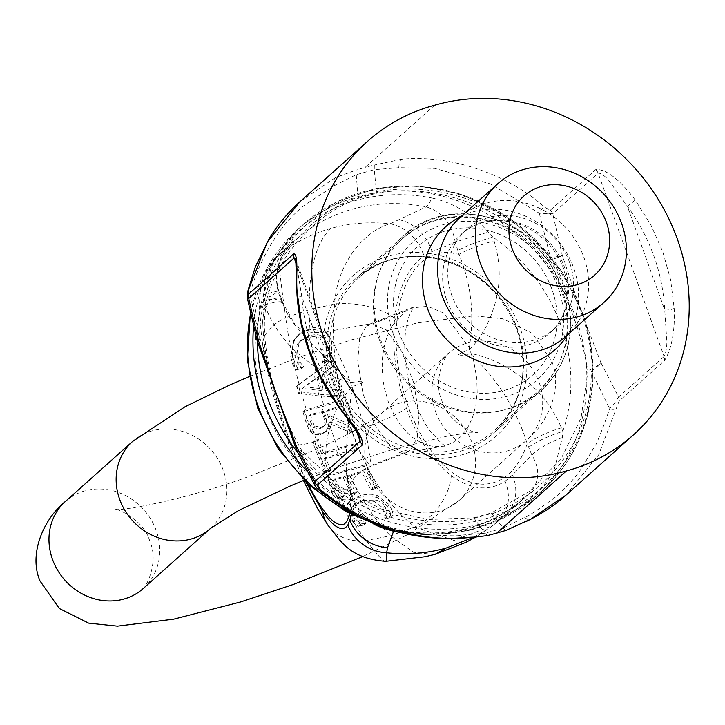 <?xml version="1.0" encoding="UTF-8"?>
<svg xmlns="http://www.w3.org/2000/svg" width="725" height="725" viewBox="0 0 725 725"><rect width="100%" height="100%" fill="white"/><g stroke="black" fill="none" stroke-linecap="round" stroke-linejoin="round"><path stroke-width="0.54" stroke-dasharray="3.62 2.72" d="M333.047 381.196A103.494 93.724 -131.8 0 1 356.002 278.409A103.494 93.724 -131.8 0 1 516.871 329.975A103.494 93.724 -131.8 0 1 493.915 432.762A103.494 93.724 -131.8 0 1 333.047 381.196M569.605 262.559A66.347 60.075 48.2 0 0 466.483 229.508A66.347 60.075 48.2 0 0 451.775 295.401A66.347 60.075 48.2 0 0 554.897 328.452A66.347 60.075 48.2 0 0 569.605 262.559M566.162 336.183A79.614 72.092 48.2 0 0 583.815 257.112A79.614 72.092 48.2 0 0 460.067 217.446M503.286 528.09L524.664 517.315C525.734 517.831 535.34 511.596 553.483 498.601C561.503 492.366 570.049 483.53 579.121 472.075L596.367 443.809C601.632 431.257 606.055 419.539 609.634 408.683L612.562 405.819A16.249 7.83 136.7 0 0 613.296 404.985L618.715 397.019A7.993 7.241 -131.8 0 1 619.059 401.179L598.732 454.729L565.998 495.13M595.696 169.641A7.957 7.214 48.2 0 1 598.125 173.203L664.109 356.473C665.74 353.483 666.674 348.743 666.891 342.254L664.752 310.046C662.614 272.346 650.144 237.718 627.352 206.163L608.493 180.054C604.26 175.35 600.798 173.067 598.125 173.203L552.74 213.766L544.357 213.503A16.303 2.927 1.1 0 0 543.288 213.413L539.273 213.222L490.182 183.833L434.592 168.381L398.786 167.683A13.268 4.631 85.3 0 1 401.26 159.292C450.533 154.271 508.261 174.399 544.765 207.305L550.302 210.187L595.696 169.641C609.281 168.354 626.5 188.255 635.209 200.028L650.814 224.841L662.786 251.756L670.634 279.886L674.187 308.279C675.02 323.006 673.48 346.686 664.453 360.615L619.059 401.179M434.683 105.188L365.128 167.339L355.857 170.176L358.087 196.955C300.25 218.696 258.617 274.023 259.686 339.173L249.944 293.852A9.733 1.822 44.8 0 1 248.059 290.172M247.334 298.038L247.896 296.117A16.303 5.329 160.2 0 1 248.213 295.646L249.944 293.852C258.327 262.613 277.494 225.665 305.687 204.314L334.497 185.6A13.268 5.483 63.2 0 1 335.204 177.707L355.857 170.176M335.204 177.707L300.014 201.659M398.786 167.683L374.254 169.695L374.317 165.028L365.128 167.339M334.497 185.6L355.875 174.816L374.254 169.686L376.465 191.826C438.217 180.244 508.823 204.296 550.61 258.1L547.955 260.239A6.144 5.564 -131.8 0 1 548.299 260.71C567.766 295.619 580.961 332.277 587.893 370.683A6.144 5.564 -131.8 0 1 587.921 371.236A15.923 4.731 0.1 0 0 591.274 371.064A15.923 6.117 154.4 0 0 600.871 362.582L617.057 394.019A438.688 170.003 -105.6 0 0 618.715 397.019L664.109 356.473A7.957 7.214 -131.8 0 1 664.453 360.615M401.26 159.292L374.317 165.028M505.878 530.446L503.286 528.099L491.233 512.974L528.779 491.922L560.76 459.451L581.051 418.017L587.921 371.236M492.366 513.744C550.148 491.849 592.271 436.686 591.274 371.064L609.634 408.683A9.724 6.172 -135.9 0 0 616.857 407.532M635.209 200.028A7.957 0.589 143.8 0 1 627.352 206.163L664.752 310.046A7.957 2.039 177.2 0 0 674.187 308.279M550.302 210.187A7.993 7.241 48.2 0 1 552.74 213.766L562.346 255.562L580.553 309.783L600.871 362.582A15.923 4.296 157.7 0 1 587.893 370.683M257.058 340.306A15.923 0.77 165.6 0 1 259.686 339.173A15.923 4.776 -179.9 0 0 261.997 339.934A6.144 5.564 -131.8 0 0 262.024 340.487C268.957 378.894 282.152 415.552 301.618 450.461A15.923 4.296 -22.3 0 1 296.28 449.409M503.295 528.099L484.907 533.219L460.375 535.231C459.84 536.192 447.905 535.965 424.569 534.524C413.93 533.491 401.161 530.591 386.253 525.824L353.655 511.451C340.895 503.911 329.784 496.534 320.314 489.312L300.349 452.137L301.962 450.932L337.669 485.315L380.734 508.868L427.505 519.517L473.76 517.84L484.907 533.219L487.418 535.585M548.299 260.71A15.923 1.178 -17.4 0 0 562.346 255.562A15.923 0.77 -14.4 0 0 550.61 258.1L539.273 213.222A9.733 4.658 108 0 1 544.765 207.305M473.978 518.873C412.643 530.165 342.445 506.304 300.349 452.137A15.923 6.117 -25.6 0 1 296.652 450.252M301.962 450.932A6.144 5.564 -131.8 0 1 301.618 450.461M320.251 491.169L320.314 489.312L317.478 488.052A16.249 10.213 -19.9 0 1 316.834 487.599L314.84 485.369M358.087 196.955L358.685 198.197C305.153 217.971 259.686 274.802 261.997 339.934M358.685 198.197L376.157 193.33L376.465 191.826M473.76 517.84L491.233 512.974M547.955 260.239C507.237 205.8 432.807 182.383 376.157 193.33M359.854 437.338L355.748 428.964L339.237 400.762C317.07 368.644 304.6 334.017 301.836 296.878A7.957 2.411 -3.9 0 1 297.014 294.993M335.838 402.919L339.237 400.762L301.836 296.878L295.737 259.269M366.071 432.698L371.146 465.387L370.33 466.574L360.379 452.273L343.877 411.41L329.177 364.566L323.722 335.503L324.945 332.014L333.192 342.363L346.568 372.034L352.712 388.591L366.071 432.698M418.996 415.38L417.364 437.112L410.667 450.27L405.375 452.926L390.431 446.691L374.961 425.104L363.017 393.892L357.715 361.204L359.645 338.267L366.043 326.322L369.496 324.175L371.318 323.667L386.253 329.884L401.732 351.453L413.694 382.7L418.996 415.38M391.708 326.477L386.869 337.034L383.824 348.218L382.447 358.068L382.12 368.137L383.226 381.558L384.549 388.79L388.274 401.741L393.684 414.038L400.155 424.424L407.903 433.342L412.607 437.429L421.379 442.912L428.285 445.503L435.281 446.654L444.044 445.984L452.427 442.857L460.547 436.849L467.335 428.312L472.392 417.872L475.718 405.792L477.186 392.56L476.787 378.731L473.905 362.047L469.202 347.601L443.546 312.928L427.587 306.276L411.927 307.907L405.556 311.197L391.708 326.477M350.284 432.426A171.743 90.915 76.5 0 1 347.928 425.602L348.118 425.684A176.664 68.458 -105.6 0 0 350.51 432.517L328.769 423.355L328.171 427.197A177.824 68.911 74.4 0 1 321.945 406.707L340.56 401.161L342.182 399.656C334.153 365.853 331.633 333.98 334.624 304.02C336.808 263.528 364.149 230.949 390.041 223.817L426.237 206.843A31.846 8.627 -78.7 0 0 431.828 197.998C453.932 202.918 472.791 214.328 488.405 232.227L492.837 237.093L494.06 240.845C501.319 264.897 500.875 288.142 492.737 310.599C487.952 325.362 480.376 338.258 469.981 349.269L460.602 353.265L457.919 355.187L462.188 355.223L471.549 353.592C487.082 356.981 501.6 363.361 515.103 372.722C536.391 386.624 551.816 404.985 561.377 427.813L562.799 431.429L562.337 437.583L554.408 468.939L547.692 480.367L537.678 492.03A176.991 160.27 -131.8 0 1 398.279 530.872L374.154 523.776L367.684 520.976C356.455 515.828 346.487 508.896 337.759 500.168L333.192 495.42L331.86 491.767A31.846 6.752 -20.3 0 1 350.646 491.26A31.846 6.752 -20.3 0 1 350.429 492.937L354.788 504.455L351.67 514.714M331.86 491.767C324.764 471.014 323.767 450.832 328.869 431.212L333.509 416.857C337.614 405.375 343.768 395.388 351.969 386.887L360.914 383.289L363.452 381.486L360.171 381.223L350.411 382.564C335.467 378.64 321.519 371.762 308.56 361.902L302.126 356.917C284.843 342.889 272.319 325.516 264.543 304.799L263.229 301.083L263.818 294.812L271.34 267.117L277.548 255.427L292.429 236.848A176.991 160.27 -131.8 0 1 431.828 197.998M297.957 452.953A176.637 159.944 48.2 0 0 510.391 509.122A176.637 159.944 48.2 0 0 581.812 311.877A176.637 159.944 48.2 0 0 393.738 186.823A176.637 159.944 48.2 0 0 257.42 341.529M306.004 422.258A176.429 68.367 74.4 0 1 302.914 411.619A56.133 9.697 160.2 0 0 304.201 411.292L310.817 431.71C310.382 432.671 308.778 429.517 306.004 422.258L307.717 420.736L313.137 430.795C314.133 432.734 317.215 433.478 322.398 433.033L326.803 430.831L328.353 429.073L329.866 425.684L330.464 421.841L352.196 431.013A171.58 66.492 74.4 0 1 349.812 424.17L330.219 416.014A172.197 66.727 74.4 0 1 328.362 409.752L343.831 405.148A171.073 66.292 74.4 0 1 342.282 399.629M340.56 401.161A176.048 68.222 -105.6 0 0 342.127 406.68L326.649 411.283A177.525 68.793 -105.6 0 0 328.525 417.528L347.928 425.602M304.201 411.292L321.945 406.707M328.171 427.197L325.208 432.254L320.713 434.547C315.737 435.009 312.566 434.184 311.197 432.073L310.817 431.71M310.291 421.479L313.553 427.605L319.236 428.901L322.371 427.487L324.238 425.131C325.153 425.765 325.017 423.155 323.83 417.292A177.707 68.866 74.4 0 1 322.407 412.498L308.678 416.05A176.311 68.322 -105.6 0 0 310.291 421.479L311.995 419.956A170.982 66.256 74.4 0 1 310.382 414.528L324.111 410.975A172.378 66.8 -105.6 0 0 325.534 415.769C326.712 421.207 326.839 423.826 325.933 423.618L324.066 425.974L320.93 427.388L315.248 426.092C314.514 426.01 313.427 423.962 311.995 419.956M302.914 411.619L304.636 410.078A171.462 66.446 -105.6 0 0 307.717 420.736M342.182 399.656L306.285 409.661A50.859 8.782 -19.8 0 1 304.636 410.078M328.769 423.355L330.464 421.841M324.238 425.131L325.933 423.618M313.553 427.605L315.248 426.092M308.678 416.05L310.382 414.528M322.407 412.498L324.111 410.975M350.51 432.517L352.196 431.013M342.127 406.68L343.831 405.148M326.649 411.283L328.362 409.752M328.525 417.528L330.219 416.014M348.118 425.684L349.812 424.17M390.132 512.466L390.965 517.315L384.748 519.182A176.891 68.549 74.4 0 1 384.522 518.882L385.22 514.596L382.854 507.781L374.354 501.736L360.724 502.099L353.356 505.669L351.543 507.935L352.486 516.209L358.358 521.764L363.968 524.537A176.728 68.485 -105.6 0 0 364.213 524.873L358.395 526.35L353.22 522.707L348.381 517.287C345.553 513.2 344.955 509.168 346.577 505.198L349.377 501.501L358.721 497.178C366.46 495.483 372.034 495.492 375.45 497.205C378.106 497.241 382.066 500.304 387.313 506.385L390.132 512.466L392.134 510.672L389.262 504.645L377.308 495.556C372.904 493.861 367.321 493.861 360.552 495.547L351.217 499.86L348.435 503.54C346.604 505.715 347.239 509.72 350.32 515.557L355.223 520.922L360.452 524.51L366.27 523.033A171.399 66.419 74.4 0 1 366.016 522.707L360.361 519.97L354.425 514.478L352.758 510.282L353.419 506.249L355.223 504.002L362.582 500.44L376.23 500.06C381.495 502.28 384.35 504.274 384.803 506.05L387.232 512.802L386.57 517.052A171.562 66.483 -105.6 0 0 386.806 517.351L393.022 515.475L392.134 510.672M353.22 522.707L355.223 520.922M358.395 526.35L360.452 524.51M364.213 524.873L366.27 523.033M363.968 524.537L366.016 522.707M351.543 507.935L353.419 506.249M390.965 517.315L393.022 515.475M384.748 519.182L386.806 517.351M384.522 518.882L386.57 517.052M385.22 514.596L387.232 512.802M361.485 501.918A177.824 68.911 74.4 0 1 358.721 497.178M296.978 385.999A172.532 43.736 -107.3 0 0 298.99 393.43L298.238 393.331A174.961 67.797 74.4 0 1 296.643 386.244L331.352 360.887A176.048 68.222 -105.6 0 0 332.467 366.877L322.371 374.136A177.081 68.621 -105.6 0 0 326.096 390.666L337.941 391.282A176.048 68.222 -105.6 0 0 339.481 397.2L319.091 395.941A177.824 68.911 74.4 0 1 317.686 390.213L321.302 390.422A177.507 68.784 74.4 0 1 318.284 377.054L315.221 379.275A177.824 68.911 74.4 0 1 314.061 373.629M315.221 379.275L302.361 388.382L317.686 390.213M319.091 395.941L298.99 393.43M318.284 377.054L320.087 375.45A172.178 66.718 -105.6 0 0 323.051 388.854L304.138 386.788L320.087 375.45M302.361 388.382L304.138 386.788M337.941 391.282L339.681 389.733L327.845 389.098A171.752 66.555 74.4 0 1 324.184 372.523L334.298 365.246A170.719 66.156 74.4 0 1 333.21 359.219L298.437 384.64A170.248 65.975 -105.6 0 0 300.005 391.754A56.885 16.349 178.1 0 0 301.12 391.899L320.831 394.382L341.203 395.66A170.719 66.156 74.4 0 1 339.681 389.733M339.481 397.2L341.203 395.66M326.096 390.666L327.845 389.098M322.371 374.136L324.184 372.523M332.467 366.877L334.298 365.246M331.352 360.887L333.21 359.219M321.302 390.422L323.051 388.854M298.238 393.331L300.005 391.754M296.643 386.244L298.437 384.64M329.757 354.289L328.57 360.95L322.371 362.799A176.891 68.549 74.4 0 1 322.29 362.364L324.601 356.646L325.172 347.212L319.961 338.212C313.943 336.137 310.11 335.793 308.469 337.17A29.299 23.707 116.7 0 0 307.708 337.352L299.715 341.475L297.205 344.366L294.794 355.64L297.839 363.714L301.745 368.019A176.728 68.485 -105.6 0 0 301.836 368.49L295.99 369.995L292.846 364.539L290.68 356.727L293.824 340.206L297.776 335.485L307.826 330.537C311.288 328.706 316.245 329.268 322.679 332.24L329.657 345.789L329.757 354.289L331.651 352.595L331.606 344.049C331.95 340.224 329.667 335.675 324.746 330.392C318.991 327.419 314.052 326.839 309.938 328.642L299.878 333.618L295.891 338.358C293.181 341.756 292.084 347.302 292.628 354.987L294.74 362.844L297.848 368.327L303.693 366.832A171.399 66.419 74.4 0 1 303.612 366.352L299.733 362.029L296.743 353.9L299.235 342.553L301.754 339.653L309.765 335.512A28.891 23.146 -61.7 0 1 310.517 335.331C316.245 334.243 320.069 334.606 321.982 336.409C325.743 339.989 327.446 343.007 327.12 345.472L326.495 354.951L324.157 360.706A171.562 66.483 -105.6 0 0 324.229 361.141L330.428 359.283L331.651 352.595M292.846 364.539L294.74 362.844M295.99 369.995L297.848 368.327M301.836 368.49L303.693 366.832M301.745 368.019L303.612 366.352M297.205 344.366L299.235 342.553M328.57 360.95L330.428 359.283M322.371 362.799L324.229 361.141M322.29 362.364L324.157 360.706M324.601 356.646L326.495 354.951M308.469 337.17A177.824 68.911 74.4 0 1 307.826 330.537M313.055 443.483L312.548 442.078A57.139 9.869 160.2 0 0 314.278 441.634L326.205 472.519A56.178 9.706 -19.8 0 1 324.891 472.854L313.055 443.483A57.148 9.869 160.2 0 0 314.786 443.048M357.099 449.799A170.864 89.402 76.3 0 1 354.978 444.733L355.087 444.697A175.287 67.932 -105.6 0 0 357.126 449.79L338.521 455.318A177.824 68.911 74.4 0 1 336.482 450.234L354.978 444.733M314.278 441.634L316.861 440.972A176.329 68.331 -105.6 0 0 321.755 454.04L336.482 450.234M338.521 455.318L323.794 459.133A176.329 68.331 -105.6 0 0 329.204 471.748L326.205 472.519M324.891 472.854L326.612 471.313A50.904 8.791 160.2 0 0 328.289 470.888L330.926 470.208A171 66.265 74.4 0 1 325.489 457.62L358.821 448.277A170.185 65.948 74.4 0 1 356.782 443.192L323.441 452.536A171 66.265 74.4 0 1 318.547 439.468L316.363 440.03A51.838 8.954 -19.8 0 1 314.242 440.564L326.612 471.313M312.548 442.078L314.242 440.564M329.204 471.748L330.926 470.208M323.794 459.133L325.489 457.62M357.126 449.79L358.821 448.277M355.087 444.697L356.782 443.192M316.861 440.972L318.547 439.468M321.755 454.04L323.441 452.536M364.249 466.139A176.048 68.222 -105.6 0 0 375.623 488.514L371.01 489.892A176.483 68.395 74.4 0 1 361.947 472.374L347.529 476.651A177.779 68.893 -105.6 0 0 355.939 493.027L351.625 494.142A177.344 68.721 74.4 0 1 343.206 477.766L333.21 480.349A176.329 68.331 -105.6 0 0 342.282 497.867L337.968 498.972L326.603 476.597A55.907 9.661 160.2 0 0 327.8 476.289L364.249 466.139L365.98 464.598L329.884 474.657A50.641 8.745 -19.8 0 1 328.334 475.047L339.78 497.359L344.094 496.244A171 66.265 74.4 0 1 334.95 478.79L344.946 476.216A172.015 66.655 -105.6 0 0 353.428 492.529L357.742 491.414A172.45 66.827 74.4 0 1 349.26 475.093L363.678 470.815A171.154 66.328 -105.6 0 0 372.822 488.278L377.435 486.901A170.719 66.156 74.4 0 1 365.98 464.598M326.603 476.597L328.334 475.047M337.968 498.972L339.78 497.359M342.282 497.867L344.094 496.244M333.21 480.349L334.95 478.79M343.206 477.766L344.946 476.216M375.623 488.514L377.435 486.901M371.01 489.892L372.822 488.278M361.947 472.374L363.678 470.815M347.529 476.651L349.26 475.093M355.939 493.027L357.742 491.414M351.625 494.142L353.428 492.529M327.8 476.289L338.113 498.936M347.928 476.543A177.824 68.911 74.4 0 1 345.635 471.685M265.876 354.135C261.553 326.295 261.843 308.143 266.755 299.697L269.537 296.842L278.183 291.677C273.923 273.397 277.992 257.737 290.381 244.697L279.333 254.665C277.883 256.677 280.013 277.666 285.722 317.65A50.188 28.773 -8.7 0 0 262.994 346.994A50.188 28.773 -8.7 0 0 265.876 354.135C270.353 381.432 278.047 410.395 288.967 440.999L305.977 482.134M340.215 497.25C349.015 515.122 357.606 529.558 365.98 540.569L378.985 556.302L383.951 560.706L385.646 561.322M328.289 470.888A167.04 40.718 -107.2 0 0 329.884 474.657M319.444 388.645A172.496 66.845 74.4 0 1 317.015 377.671M360.552 495.547A172.496 66.845 74.4 0 1 349.667 474.993M347.366 470.144A172.496 66.845 74.4 0 1 340.224 453.805M401.559 532.667A172.496 156.201 48.2 0 0 524.827 497.676A172.496 156.201 48.2 0 0 529.404 493.399L492.927 525.525L454.031 540.46L414.881 526.939C392.841 510.065 374.009 483.892 358.377 448.403M434.284 554.562L413.458 552.296L390.458 535.811A172.496 66.845 74.4 0 1 363.343 500.259M323.667 405.166A172.496 66.845 74.4 0 1 320.831 394.382M315.873 372.007A172.496 66.845 74.4 0 1 310.517 335.331M309.938 328.642A172.496 66.845 74.4 0 1 309.067 309.738C308.814 269.564 316.055 242.467 330.799 228.438C349.903 223.146 369.65 221.605 390.041 223.817A42.104 34.936 -117.4 0 1 412.253 236.169A42.104 34.936 62.6 0 1 423.962 255.88L432.037 251.557L455.273 242.331C451.983 223.798 442.304 211.972 426.237 206.843A172.496 156.201 -131.8 0 0 294.957 240.419A172.496 156.201 -131.8 0 0 290.381 244.697L292.266 241.479L292.429 236.848M356.247 443.347L351.417 430.695M338.176 448.721A172.496 66.845 74.4 0 1 329.866 425.684M349.078 423.88L343.587 405.221M351.779 431.71A51.838 8.954 160.2 0 0 406.381 408.284C395.605 377.625 391.699 347.619 394.645 318.248A50.188 23.662 -172.8 0 0 334.624 304.02L309.067 309.738L285.722 317.65C288.351 338.077 292.791 360.262 299.044 384.196M301.12 391.899L306.285 409.661M313.137 430.795A166.079 38.552 -107.4 0 0 316.363 440.03M264.543 304.799A31.846 4.241 -19.3 0 1 282.687 302.497A31.846 4.241 -19.3 0 1 282.27 303.621C259.867 282.351 258.1 337.025 279.143 407.958C286.157 432.046 294.287 454.231 303.512 474.513L308.107 484.146M349.595 513.635L350.592 503.703L350.429 492.937L347.792 482.243L346.604 474.059L347.166 490.879L350.592 482.75C357.135 473.878 363.714 468.486 370.33 466.574L407.214 452.418M330.799 228.438C315.701 232.662 301.736 239.06 288.913 247.651A172.432 156.138 48.2 0 0 279.333 254.665A42.104 40.872 45.9 0 0 275.89 257.801A42.104 40.872 45.9 0 0 275.79 257.901A42.104 40.872 45.9 0 0 266.755 299.697M351.788 496.616A31.846 6.779 -20.3 0 0 352.006 494.939A31.846 6.779 -20.3 0 0 333.192 495.42A166.451 150.727 -131.8 0 1 265.196 407.45A166.451 150.727 -131.8 0 1 263.229 301.083A31.846 4.214 -19.3 0 1 281.373 298.754A31.846 4.214 -19.3 0 1 280.956 299.869L278.183 291.677A31.846 1.396 161.9 0 0 278.808 291.16A31.846 1.396 161.9 0 0 263.818 294.812M281.282 252.708A41.851 40.645 47.1 0 0 280.212 253.65L290.562 244.524C289.465 245.177 287.055 248.349 283.339 254.058C276.633 266.292 275.119 278.654 278.808 291.16L282.687 302.497L296.027 326.458L312.14 344.357L345.317 377.362L349.912 380.806A31.846 13.648 -99.3 0 1 350.411 382.564M351.969 386.887A31.846 14.618 69.6 0 1 352.712 388.591L351.127 394.518L347.964 425.493L345.843 458.898L346.595 474.059L350.646 491.26L354.761 502.153A31.846 9.516 158.5 0 0 337.759 500.168M280.956 299.869L286.801 312.865L294.667 324.818C294.984 325.57 302.914 330.591 306.186 330.99C309.938 332.63 316.191 332.965 324.945 332.014L371.318 323.667M394.3 530.664A31.846 8.618 101.3 0 1 396.783 529.984C376.828 524.393 364.276 521.239 354.761 502.153A31.846 9.516 158.5 0 1 354.788 504.455L357.47 509.802L363.053 516.689L373.91 524.32M406.381 408.284C417.573 438.643 432.553 461.091 451.312 475.636C470.86 489.873 488.786 491.74 505.098 481.228L512.484 475.002L531.869 455.11A31.846 8.918 -24.2 0 1 562.337 437.583M394.645 318.248C398.243 288.197 408.021 267.407 423.962 255.88M561.377 427.813A31.846 6.57 158.9 0 0 527.22 443.673C518.067 469.764 503.648 483.276 483.956 484.228L483.956 484.228C462.695 483.983 442.875 469.592 424.506 441.045L416.993 427.523L409.96 411.573L404.65 396.04L400.39 379.266L397.508 362.192L396.113 345.879L396.158 328.978L397.943 311.904L400.028 301.645L403.363 290.571L408.492 278.962L414.963 269.02L420.11 263.374L424.85 259.459L430.478 256.079L436.405 253.777L442.576 252.563L448.449 252.409L459.061 254.357L455.273 242.331A31.846 1.994 -15.6 0 1 488.405 232.227M537.678 492.03L532.875 491.831L529.404 493.399C539.618 482.297 540.442 469.537 531.869 455.11L527.22 443.673C516.318 409.471 497.912 380.036 472.002 355.377A31.846 9.914 78.9 0 0 471.549 353.592M473.815 537.207L487.798 528.942A172.432 156.138 48.2 0 0 497.368 521.918A42.104 33.912 49.2 0 0 498.22 521.221A42.104 33.912 49.2 0 0 498.229 521.212A42.104 33.912 49.2 0 0 505.098 481.228M505.561 514.822A41.851 33.658 48.7 0 0 506.023 514.424L492.927 525.525L475.772 537.044M514.777 506.657L524.827 497.676C489.547 528.081 446.863 538.847 396.783 529.984A31.846 8.618 101.3 0 1 398.279 530.872M469.981 349.269A31.846 10.884 -111.6 0 0 469.202 347.601C474.721 315.692 471.341 284.617 459.061 254.357A31.846 4.423 161.5 0 1 494.06 240.845M528.634 447.334A31.846 6.588 158.8 0 1 562.799 431.429A166.451 150.727 -131.8 0 0 560.833 325.063A166.451 150.727 -131.8 0 0 492.837 237.093A31.846 4.404 161.5 0 0 457.801 250.587M380.317 338.965A103.494 93.724 -131.8 0 1 403.272 236.169A103.494 93.724 -131.8 0 1 564.132 287.734A103.494 93.724 -131.8 0 1 541.185 390.53A103.494 93.724 -131.8 0 1 380.317 338.965M393.104 333.337A92.882 84.109 -131.8 0 1 444.597 224.27A92.882 84.109 -131.8 0 1 558.069 287.363A92.882 84.109 -131.8 0 1 506.576 396.43A92.882 84.109 -131.8 0 1 393.104 333.337M461.472 216.195A82.269 74.494 -131.8 0 1 573.575 267.706A82.269 74.494 -131.8 0 1 567.566 334.932M446.645 299.987A66.347 60.075 -131.8 0 1 461.354 234.093A66.347 60.075 -131.8 0 1 564.476 267.144A66.347 60.075 -131.8 0 1 549.768 333.038A66.347 60.075 -131.8 0 1 446.645 299.987M524.664 517.315A13.268 5.456 -116.8 0 0 530.301 519.435M460.375 535.231A13.268 4.658 -94.7 0 0 463.592 538.041M257.284 341.094A15.923 1.178 162.6 0 0 262.024 340.487M358.259 197.526L376.402 192.469M473.806 518.447L491.94 513.391M296.108 263.447L356.627 431.547M371.146 465.387L410.667 450.27M329.513 382.184A107.481 97.322 -131.8 0 1 389.098 255.979A107.481 97.322 -131.8 0 1 520.405 328.987A107.481 97.322 -131.8 0 1 460.819 455.191A107.481 97.322 -131.8 0 1 329.513 382.184M335.911 379.374A102.171 92.519 -131.8 0 1 358.567 277.902A102.171 92.519 -131.8 0 1 517.369 328.797A102.171 92.519 -131.8 0 1 494.713 430.269A102.171 92.519 -131.8 0 1 335.911 379.374M379.565 340.36A102.171 92.519 -131.8 0 1 402.221 238.888A102.171 92.519 -131.8 0 1 561.023 289.792A102.171 92.519 -131.8 0 1 538.376 391.264A102.171 92.519 -131.8 0 1 379.565 340.36M398.741 331.914A86.248 78.101 -131.8 0 1 446.555 230.65A86.248 78.101 -131.8 0 1 551.924 289.23A86.248 78.101 -131.8 0 1 504.111 390.503A86.248 78.101 -131.8 0 1 398.741 331.914M307.337 471.477A178.867 161.965 48.2 0 0 541.802 491.043A178.867 161.965 48.2 0 0 581.468 313.399A178.867 161.965 48.2 0 0 303.458 224.288A178.867 161.965 48.2 0 0 253.578 326.223M250.632 313.427A178.867 161.965 -131.8 0 1 298.029 229.136A178.867 161.965 -131.8 0 1 576.04 318.248A178.867 161.965 -131.8 0 1 536.382 495.891A178.867 161.965 -131.8 0 1 371.771 522.507M405.556 311.197L366.043 326.322M311.197 432.073L312.883 430.568M320.713 434.547L322.398 433.033M323.83 417.292L325.534 415.769M319.236 428.901L320.93 427.388M357.96 497.359L359.79 495.728M375.45 497.205L377.308 495.556M346.577 505.198L348.435 503.54M348.381 517.287L350.32 515.557M358.358 521.764L360.361 519.97M352.486 516.209L354.425 514.478M360.724 502.099L362.582 500.44M387.313 506.385L389.262 504.645M382.854 507.781L384.803 506.05M374.354 501.736L376.23 500.06M307.074 330.709L309.185 328.824M322.679 332.24L324.746 330.392M293.824 340.206L295.891 338.358M290.68 356.727L292.628 354.987M297.839 363.714L299.733 362.029M294.794 355.64L296.743 353.9M307.708 337.352L309.765 335.512M329.657 345.789L331.606 344.049M325.172 347.212L327.12 345.472M319.961 338.212L321.982 336.409M288.967 440.999A51.838 8.954 160.2 0 0 288.441 443.274L288.441 443.274A51.838 8.954 160.2 0 0 314.741 441.969M451.312 475.636A50.188 35.679 125.6 0 1 414.881 526.939L390.458 535.811L365.98 540.569A50.188 40.79 -35.5 0 1 328.226 525.634M275.745 257.946L280.212 253.65A41.851 40.645 47.1 0 0 269.537 296.842M303.431 480.512L288.441 443.274L273.914 397.137C268.522 376.665 264.888 359.953 262.994 346.994L260.202 324.22C259.251 308.596 259.342 298.029 260.456 292.51C260.538 282.215 265.685 270.642 275.89 257.801M514.714 506.712L506.023 514.424A41.851 33.658 48.7 0 0 512.484 475.002M399.339 219.802A41.851 34.755 -116.9 0 1 420.391 231.873A41.851 34.755 -116.9 0 1 432.037 251.557M65.449 501.437A58.381 52.871 -131.8 0 1 84.87 490.87A58.381 52.871 -131.8 0 1 156.201 530.528A58.381 52.871 -131.8 0 1 143.251 588.51M400.662 402.864A58.381 52.871 48.2 0 0 381.241 413.44A58.381 52.871 48.2 0 0 368.291 471.422A58.381 52.871 48.2 0 0 439.622 511.08A58.381 52.871 48.2 0 0 459.043 500.504A58.381 52.871 48.2 0 0 471.984 442.522A58.381 52.871 48.2 0 0 400.662 402.864M132.621 441.425A58.381 52.871 -131.8 0 1 152.042 430.858A58.381 52.871 -131.8 0 1 223.363 470.516A58.381 52.871 -131.8 0 1 210.667 528.271M435.462 411.401A58.381 52.871 48.2 0 0 506.784 451.059A58.381 52.871 48.2 0 0 526.205 440.492A58.381 52.871 48.2 0 0 539.155 382.51A58.381 52.871 48.2 0 0 467.824 342.853A58.381 52.871 48.2 0 0 448.403 353.419A58.381 52.871 48.2 0 0 435.462 411.401M356.002 278.409L403.272 236.169C450.914 189.85 543.514 219.63 564.693 286.765C577.662 327.673 569.832 362.255 541.185 390.53L493.915 432.762M554.897 328.452L549.768 333.038C566.723 317.976 571.345 296.489 563.633 268.603C556.755 250.451 544.72 236.858 527.519 227.822C515.756 222.013 503.857 219.702 491.813 220.889C479.968 222.203 469.809 226.608 461.354 234.093L466.483 229.508M295.773 259.351L359.836 437.302M369.496 324.175L414.057 306.757C414.048 305.66 412.38 308.832 409.054 316.272C404.931 327.483 403.78 343.133 405.592 363.207C409.099 389.842 416.984 412.09 429.236 429.943L441.77 443.664L446.047 446.201L442.83 446.219L405.375 452.926M517.088 329.286C495.936 262.387 403.997 233.06 358.567 277.902L402.221 238.888C449.727 192.877 541.022 222.231 561.866 288.342C574.717 328.76 566.877 363.071 538.376 391.264L494.713 430.269C522.29 403.263 529.748 369.605 517.088 329.286M250.406 312.384L267.715 266.637L298.029 229.136L303.458 224.288L337.216 201.55L376.221 188.5L418.008 185.908L460.003 193.865L499.652 211.854L534.561 238.733L562.636 272.863L582.166 312.194C605.955 375.94 589.67 449.355 541.802 491.043L536.382 495.891L504.473 517.704L467.734 530.827L428.257 534.57L388.247 528.77M325.208 432.254L326.893 430.75M324.474 425.638L322.788 427.152M349.377 501.501L351.217 499.86M353.356 505.669L355.223 504.002M297.776 335.494L299.878 333.618M299.715 341.475L301.754 339.653M142.898 588.836C143.369 591.228 160.035 564.268 149.885 541.421C143.142 517.36 113.118 507.201 114.278 509.349C121.202 511.778 193.584 497.731 253.614 474.676L317.052 449.083C338.131 439.504 354.924 430.849 367.43 423.11L381.241 413.44L448.766 353.093C448.422 350.619 431.62 377.272 441.77 400.508C448.866 425.013 478.763 434.692 477.385 432.58L468.939 432.888L449.21 435.662L393.222 449.246L340.977 466.211L304.056 480.258M249.364 376.511L298.401 357.425L351.018 339.971L417.917 322.779L474.277 315.783L503.059 318.801L532.358 333.418L551.634 360.95C563.515 388.482 547.33 423.808 526.205 440.492L459.043 500.504L406.834 535.05L362.409 556.718"/><path stroke-width="1.09" d="M497.848 183.688L460.067 217.446A79.614 72.092 48.2 0 0 442.413 296.516A79.614 72.092 48.2 0 0 566.162 336.183L603.943 302.425A79.614 72.092 48.2 0 0 621.597 223.354A79.614 72.092 48.2 0 0 497.848 183.688A79.614 72.092 48.2 0 0 480.195 262.758A79.614 72.092 48.2 0 0 603.943 302.425M295.737 259.269L294.123 257.919L248.729 298.483L247.334 298.038L248.059 290.172A9.733 1.822 44.8 0 1 248.458 289.882L267.289 242.05L300.014 201.659L367.53 141.33A197.345 178.703 48.2 0 1 434.683 105.188A197.345 178.703 -131.8 0 1 677.268 238.815A197.345 178.703 -131.8 0 1 633.514 434.81A197.345 178.703 -131.8 0 1 566.361 470.951L496.806 533.092L505.878 530.446L530.8 519.1L565.998 495.13L633.514 434.81M367.53 141.33A197.345 178.703 48.2 0 0 323.776 337.324A197.345 178.703 48.2 0 0 566.361 470.951M248.458 289.882L248.385 294.323L293.77 253.777C299.235 254.756 295.329 280.548 297.422 294.16L301.319 322.235L309.294 350.266L321.139 377.29L336.4 402.42C343.849 415.298 363.433 433.097 362.527 444.76L317.151 485.324L320.541 490.109C358.748 521.538 415.008 542.934 464.743 537.506L475.908 537.035L487.418 535.585L496.806 533.092M606.426 222.421A53.079 48.058 -131.8 0 1 577 284.744A53.079 48.058 -131.8 0 1 512.158 248.693A53.079 48.058 -131.8 0 1 541.584 186.37A53.079 48.058 -131.8 0 1 606.426 222.421M247.334 298.038L257.058 340.306A15.923 15.923 0 0 0 257.284 341.094A15.923 1.178 162.6 0 1 258.345 340.288A15.923 0.77 165.6 0 1 257.058 340.306M320.541 490.109L320.251 491.169C317.296 488.804 315.493 486.874 314.84 485.369L314.713 481.744A438.688 170.003 -105.6 0 1 313.055 478.736L296.869 447.298A15.923 4.296 -22.3 0 0 296.28 449.409A15.923 15.923 0 0 0 296.652 450.252A15.923 6.117 -25.6 0 1 296.869 447.298L276.551 394.509L258.345 340.288L248.729 298.483A7.993 7.241 -131.8 0 1 248.385 294.323M356.627 431.547L360.098 441.199L314.713 481.744A7.993 7.241 48.2 0 0 317.151 485.324M362.527 444.76A7.957 7.214 48.2 0 1 360.098 441.199L359.854 437.338L354.77 428.81L335.838 402.919C312.819 369.623 299.878 333.645 297.014 294.993L297.014 294.993A7.957 2.411 -3.9 0 1 297.422 294.16M335.838 402.919L336.4 402.42M257.42 341.529A176.637 159.944 48.2 0 0 268.105 399.303A176.637 159.944 48.2 0 0 297.957 452.953M305.977 482.134L322.534 511.524C334.162 527.972 342.608 532.476 347.882 525.045L351.67 514.714M308.107 484.146L314.396 496.036L321.882 508.116L328.262 516.427L333.545 521.574L339.681 524.827L342.327 524.873L344.62 523.876L347.42 520.441L349.595 513.635M303.431 480.512L317.333 508.189L328.226 525.634C339.581 538.521 347.257 558.341 385.646 561.322L386.733 559.927L386.661 552.776L387.503 547.728L393.548 531.262A31.846 8.618 101.3 0 1 394.3 530.664M385.646 561.322L425.149 556.718L435 554.362L445.902 548.154C430.795 552.35 415.189 554.19 399.085 553.664A172.432 156.138 -131.8 0 1 386.661 552.776A42.104 39.848 -157.2 0 1 347.882 525.045M373.91 524.32L381.314 527.564L393.548 531.262A172.496 156.201 48.2 0 0 401.559 532.667M567.566 334.932A82.269 74.494 -131.8 0 1 493.589 365.599A82.269 74.494 -131.8 0 1 427.469 308.424A82.269 74.494 -131.8 0 1 461.472 216.195M525.716 521.755L530.301 519.435A13.268 5.456 -116.8 0 0 530.8 519.1M475.908 537.035L463.592 538.041A13.268 4.658 -94.7 0 0 464.743 537.506M293.77 253.777A7.957 7.214 -131.8 0 0 294.123 257.919L296.108 263.447M253.578 326.223A178.867 161.965 48.2 0 0 263.791 401.931A178.867 161.965 48.2 0 0 307.337 471.477M371.771 522.507A178.867 161.965 -131.8 0 1 258.363 406.779A178.867 161.965 -131.8 0 1 250.632 313.427M328.226 525.634A50.188 40.79 -35.5 0 1 322.534 511.524M387.503 547.728A41.851 39.558 -157.8 0 1 349.976 520.287M445.902 548.154L473.815 537.207M210.667 528.271A58.381 52.871 -131.8 0 1 210.422 528.498L143.251 588.51A58.381 52.871 -131.8 0 1 123.83 599.086A58.381 52.871 -131.8 0 1 52.508 559.428A58.381 52.871 -131.8 0 1 65.449 501.437C44.334 518.13 28.139 553.447 40.02 580.979L59.305 608.511L88.604 623.128L117.387 626.155L173.746 619.15L240.646 601.958L293.253 584.504L362.409 556.718M304.056 480.258L290.372 485.94L238.588 510.554L210.422 528.498A58.381 52.871 -131.8 0 1 191.001 539.065A58.381 52.871 -131.8 0 1 119.679 499.407A58.381 52.871 -131.8 0 1 132.621 441.425L65.449 501.437M530.301 519.435C544.566 512.031 556.465 503.929 565.998 495.13M248.059 290.172L255.427 266.646L269.211 238.607C277.702 224.75 287.97 212.434 300.014 201.659M296.28 449.409L257.284 341.094M314.84 485.369L296.652 450.252M297.014 294.993L295.773 259.351M320.251 491.169L332.313 500.141C349.649 512.575 368.246 522.109 388.111 528.724C413.277 538.14 449.944 539.898 463.592 538.041M388.247 528.77L345.97 511.678L308.533 484.545L278.427 449.192L257.665 407.994L247.352 360.144L250.406 312.384M475.772 537.044L465.921 542.354L435 554.362M249.364 376.511L229.064 385.301L184.821 406.888L132.621 441.425"/></g></svg>
